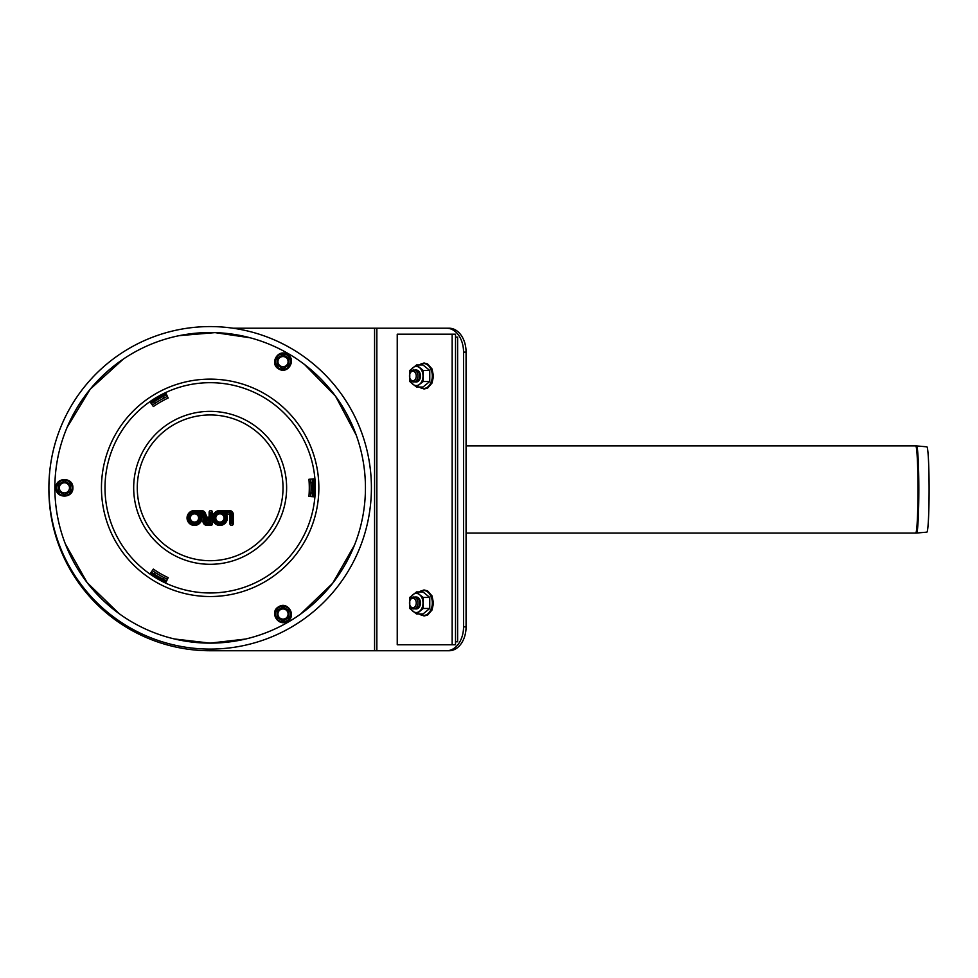 <?xml version="1.0" encoding="UTF-8"?>
<svg xmlns="http://www.w3.org/2000/svg" width="978" height="978" viewBox="0 0 978 978"><rect width="100%" height="100%" fill="white"/><g stroke="black" fill="none" stroke-linecap="round" stroke-linejoin="round"><path stroke-width="1.47" d="M64.426 494.734L58.448 491.286L58.448 484.379L64.426 480.931L70.392 484.379L70.392 491.286L64.426 494.734L58.448 491.286L58.448 484.379L64.426 480.931L70.392 484.379L70.392 491.286L64.426 494.734M64.426 492.912A5.073 5.073 0 0 0 68.815 485.296A5.073 5.073 0 0 0 60.025 485.296A5.073 5.073 0 0 0 64.426 492.912M288.987 610.59L288.987 617.485L283.021 620.932L277.043 617.485L277.043 610.59L283.021 607.142L288.987 610.59L288.987 617.485L283.021 620.932L277.043 617.485L277.043 610.59L283.021 607.142L288.987 610.59M287.41 611.494A5.073 5.073 0 0 0 278.62 611.494A5.073 5.073 0 0 0 283.021 619.111A5.073 5.073 0 0 0 287.41 611.494M277.043 358.18L283.021 354.733L288.987 358.18L288.987 365.075L283.021 368.523L277.043 365.075L277.043 358.18L283.021 354.733L288.987 358.18L288.987 365.075L283.021 368.523L277.043 365.075L277.043 358.18M278.62 359.085A5.073 5.073 0 0 0 283.021 366.701A5.073 5.073 0 0 0 287.41 359.085A5.073 5.073 0 0 0 278.62 359.085M455.516 337.178L457.631 337.178L457.631 641.776L455.516 641.776M452.142 334.195L455.516 334.195L455.516 644.771L452.142 644.771L452.142 334.195L397.239 334.195L397.239 644.771L452.142 644.771M415.821 381.946A5.978 4.218 -90 0 0 420.467 376.004A5.978 4.218 -90 0 0 415.821 370.063M419.623 384.281A9.56 6.76 -90 0 0 422.997 376.004A9.56 6.76 -90 0 0 419.623 367.728A9.56 6.76 -90 0 0 412.863 367.728A9.56 6.76 -90 0 0 409.489 376.004A9.56 6.76 -90 0 0 412.863 384.281A9.56 6.76 -90 0 0 419.623 384.281L416.518 387.031L409.77 381.518L409.77 370.479L416.518 364.965L423.278 370.479L423.278 381.518L419.623 384.281M423.278 370.479L429.758 370.479L422.997 364.965L416.518 364.965M429.758 370.479L429.758 381.518L423.278 381.518M429.758 381.518L422.997 387.031L416.518 387.031M415.821 597.02A5.978 4.218 90 0 1 420.467 602.961A5.978 4.218 90 0 1 415.821 608.903M419.623 594.685A9.56 6.76 90 0 1 422.997 602.961A9.56 6.76 90 0 1 419.623 611.238A9.56 6.76 90 0 1 412.863 611.238A9.56 6.76 90 0 1 409.489 602.961A9.56 6.76 90 0 1 412.863 594.685A9.56 6.76 90 0 1 419.623 594.685L416.518 591.922L409.77 597.436L409.77 608.475L416.518 613.988L423.278 608.475L423.278 597.436L419.623 594.685M423.278 608.475L429.758 608.475L422.997 613.988L416.518 613.988M429.758 608.475L429.758 597.436L423.278 597.436M429.758 597.436L422.997 591.922L416.518 591.922M371.408 487.839A161.26 161.26 0 0 1 129.524 627.485A161.26 161.26 0 0 1 129.524 348.18A161.26 161.26 0 0 1 371.408 487.839M449.183 650.737A23.888 16.895 -90 0 0 466.078 626.849L463.548 626.849A23.888 16.895 90 0 1 446.653 650.737L449.183 650.737M48.9 489.477A161.26 161.26 0 0 0 210.16 650.737L446.653 650.737M233.143 328.217L446.653 328.217A23.888 16.895 90 0 1 463.548 352.117L463.548 626.849M463.548 352.117L466.078 352.117A23.888 16.895 -90 0 0 449.183 328.217L446.653 328.217M417.936 602.961L417.936 602.961A5.978 4.218 90 0 1 413.706 608.927A5.978 4.218 90 0 1 409.489 602.961L409.489 602.961A5.978 4.218 90 0 1 413.706 596.983A5.978 4.218 90 0 1 417.936 602.961L417.936 602.961M416.249 602.961A4.78 3.374 90 0 1 412.863 607.741A4.78 3.374 90 0 1 409.489 602.961A4.78 3.374 90 0 1 412.863 598.181A4.78 3.374 90 0 1 416.249 602.961M414.55 597.106A5.978 4.218 90 0 1 419.623 602.961L419.623 602.961A5.978 4.218 90 0 1 414.55 608.805M417.936 376.004L417.936 376.004A5.978 4.218 90 0 1 413.706 381.97A5.978 4.218 90 0 1 409.489 376.004L409.489 376.004A5.978 4.218 90 0 1 413.706 370.026A5.978 4.218 90 0 1 417.936 376.004L417.936 376.004M416.249 376.004A4.78 3.374 90 0 1 412.863 380.784A4.78 3.374 90 0 1 409.489 376.004A4.78 3.374 90 0 1 412.863 371.224A4.78 3.374 90 0 1 416.249 376.004M414.55 370.149A5.978 4.218 90 0 1 419.623 376.004L419.623 376.004A5.978 4.218 90 0 1 414.55 381.848M466.078 352.117L466.078 626.849M466.078 445.882L915.701 445.882A9.792 9.78 -90 0 1 916.557 445.919A43.558 2.274 -90 0 0 916.557 445.919L915.701 445.882A43.594 2.286 90 0 1 917.987 489.477A43.594 2.286 90 0 1 915.701 533.083L916.569 533.047A43.558 2.274 -90 0 0 918.831 489.477A43.558 2.274 -90 0 0 916.569 445.919L926.875 446.824A42.653 2.237 -90 0 1 929.1 489.477A42.653 2.237 -90 0 1 926.875 532.142L916.569 533.047M210.148 332.544A155.282 155.282 0 0 0 75.673 565.48A155.282 155.282 0 0 0 344.635 565.48A155.282 155.282 0 0 0 210.148 332.544M229.928 523.756A1.675 1.675 0 0 0 231.59 525.418A1.675 1.675 0 0 0 233.265 523.756L233.265 514.379A3.851 3.851 0 0 0 229.414 510.528L219.916 510.528A7.445 7.445 0 0 0 212.458 517.973A7.445 7.445 0 0 0 222.055 525.113A7.445 7.445 0 0 0 226.126 513.866L229.928 514.379L229.928 523.756L231.211 523.756L231.211 514.379L229.928 514.379M231.211 514.379A1.797 1.797 0 0 0 229.414 512.582L222.898 512.582L226.126 513.866M215.796 517.973A4.108 4.108 0 0 1 221.969 514.416A4.108 4.108 0 0 1 221.969 521.531A4.108 4.108 0 0 1 215.796 517.973M207.067 525.418L210.796 525.418A1.675 1.675 0 0 0 212.458 523.756L212.458 512.203A1.675 1.675 0 0 0 210.796 510.528A1.675 1.675 0 0 0 209.121 512.203L209.121 517.203L207.568 517.203A1.027 1.027 0 0 1 206.602 516.531L205.466 513.401A4.364 4.364 0 0 0 201.37 510.528L194.488 510.528A7.445 7.445 0 0 0 187.177 519.416A7.445 7.445 0 0 0 197.311 524.868A7.445 7.445 0 0 0 200.698 513.866L201.37 513.866A1.027 1.027 0 0 1 202.336 514.538L203.473 517.668A4.364 4.364 0 0 0 203.962 518.633A4.108 4.108 0 0 0 207.067 525.418L207.067 524.135A2.824 2.824 0 0 1 205.881 518.756L203.962 518.633M205.881 518.756A3.081 3.081 0 0 1 204.671 517.228L203.534 514.098A2.311 2.311 0 0 0 201.37 512.582L197.47 512.582A6.161 6.161 0 0 1 198.51 522.643A6.161 6.161 0 0 1 188.705 520.125A6.161 6.161 0 0 1 194.488 511.812L201.37 511.812A3.081 3.081 0 0 1 204.268 513.841L205.404 516.971A2.311 2.311 0 0 0 207.568 518.487L210.404 518.487L209.121 517.203M209.121 520.54L209.121 522.081L207.067 522.081A0.77 0.77 0 0 1 206.297 521.311A0.77 0.77 0 0 1 207.067 520.54L209.121 520.54L210.404 519.257L207.067 519.257A2.054 2.054 0 0 0 205.013 521.311A2.054 2.054 0 0 0 207.067 523.364L210.404 523.364L209.121 522.081M190.38 517.973A4.108 4.108 0 0 1 196.541 514.416A4.108 4.108 0 0 1 196.541 521.531A4.108 4.108 0 0 1 190.38 517.973M197.47 512.582L200.698 513.866M166.138 581.971A103.925 103.925 0 0 1 150.624 573.022L153.363 569.098A99.145 99.145 0 0 0 168.167 577.643L166.138 581.971M151.138 572.277A103.02 103.02 0 0 0 166.529 581.152M313.681 478.878A103.925 103.925 0 0 1 313.681 496.787L308.926 496.384A99.145 99.145 0 0 0 308.926 479.281L313.681 478.878M312.789 496.714A103.02 103.02 0 0 0 312.789 478.951M150.624 402.643A103.925 103.925 0 0 1 166.138 393.694L168.167 398.022A99.145 99.145 0 0 0 153.363 406.567L150.624 402.643M166.529 394.513A103.02 103.02 0 0 0 151.138 403.388M304.292 433.486A108.705 108.705 0 0 0 155.795 393.694A108.705 108.705 0 0 0 116.015 542.179A108.705 108.705 0 0 0 264.5 581.971A108.705 108.705 0 0 0 304.292 433.486M312.495 478.976A102.727 102.727 0 0 1 312.495 496.69M166.651 580.895A102.727 102.727 0 0 1 151.309 572.044M310.711 496.531A100.942 100.942 0 0 0 310.955 492.875L312.752 492.961M163.289 579.245L164.108 577.656A100.942 100.942 0 0 0 167.409 579.269M151.309 403.621A102.727 102.727 0 0 1 166.651 394.77M312.752 482.704L310.955 482.79A100.942 100.942 0 0 0 310.711 479.134M167.409 396.396A100.942 100.942 0 0 0 164.108 398.009L163.289 396.42M154.414 401.542L155.38 403.046A100.942 100.942 0 0 0 152.336 405.1M152.336 570.565A100.942 100.942 0 0 0 155.38 572.619L154.414 574.123M155.38 572.619A100.942 100.942 0 0 0 164.108 577.656M164.108 398.009A100.942 100.942 0 0 0 155.38 403.046M310.955 492.875A100.942 100.942 0 0 0 310.955 482.79M72.14 487.839A7.726 7.726 0 0 1 64.426 495.553A7.726 7.726 0 0 1 56.7 487.839A7.726 7.726 0 0 1 64.426 480.112A7.726 7.726 0 0 1 72.14 487.839M279.158 607.35A7.726 7.726 0 0 1 289.708 610.174A7.726 7.726 0 0 1 286.872 620.724A7.726 7.726 0 0 1 276.334 617.9A7.726 7.726 0 0 1 279.158 607.35M279.158 368.315A7.726 7.726 0 0 1 276.334 357.765A7.726 7.726 0 0 1 286.872 354.941A7.726 7.726 0 0 1 289.708 365.491A7.726 7.726 0 0 1 279.158 368.315M419.33 387.031A12.506 8.839 -90 0 0 423.486 388.498A12.506 8.839 -90 0 0 432.056 372.973A12.506 8.839 -90 0 0 419.33 364.965M419.33 591.922A12.506 8.839 90 0 1 423.486 590.455A12.506 8.839 90 0 1 432.056 605.993A12.506 8.839 90 0 1 419.33 613.988M376.848 328.217L376.848 650.737M374.574 328.217L374.574 650.737M233.265 523.756L231.211 523.756M233.265 514.379L231.982 514.379L231.982 523.756M229.414 510.528L229.414 511.812A2.567 2.567 0 0 1 231.982 514.379M229.414 512.582L229.414 513.866M222.898 512.582A6.161 6.161 0 0 1 223.925 522.643A6.161 6.161 0 0 1 214.133 520.125A6.161 6.161 0 0 1 219.916 511.812L229.414 511.812M219.916 510.528L219.916 511.812M214.512 517.973A5.391 5.391 0 0 0 222.605 522.643A5.391 5.391 0 0 0 222.605 513.303A5.391 5.391 0 0 0 214.512 517.973M210.404 518.487L210.404 512.203L211.175 512.203L210.796 525.418M210.796 524.135L207.067 524.135M211.175 523.756L212.458 523.756M211.175 512.203L212.458 512.203M209.121 512.203L210.404 512.203M189.096 517.973A5.391 5.391 0 0 0 197.177 522.643A5.391 5.391 0 0 0 197.177 513.303A5.391 5.391 0 0 0 189.096 517.973M210.404 523.364L210.404 519.257M207.067 522.081L207.067 523.364M207.067 519.257L207.067 520.54M207.568 517.203L207.568 518.487M206.602 516.531L205.404 516.971M205.466 513.401L204.268 513.841M201.37 510.528L201.37 511.812M204.671 517.228L203.473 517.668M194.488 510.528L194.488 511.812M203.534 514.098L202.336 514.538M201.37 512.582L201.37 513.866M273.253 451.396A72.861 72.861 0 0 0 147.042 451.396A72.861 72.861 0 0 0 210.148 560.7A72.861 72.861 0 0 0 273.253 451.396M301.212 435.259A105.147 105.147 0 0 0 157.58 396.775A105.147 105.147 0 0 0 119.096 540.406A105.147 105.147 0 0 0 262.727 578.89A105.147 105.147 0 0 0 301.212 435.259M276.383 449.599A76.48 76.48 0 0 0 171.908 421.604A76.48 76.48 0 0 0 143.925 526.066A76.48 76.48 0 0 0 248.388 554.061A76.48 76.48 0 0 0 276.383 449.599M72.898 487.839C73.399 498.609 55.783 498.89 55.942 488.095C55.11 476.995 73.374 476.714 72.898 487.839M278.779 606.69C287.862 600.871 296.909 615.993 287.483 621.25C278.29 627.509 268.901 611.837 278.779 606.69M278.779 368.975C269.194 364.012 277.764 348.62 287.019 354.146C297.055 358.987 288.168 374.941 278.779 368.975M419.012 387.031L424.097 389.024L427.679 388.046L432.019 383.058L433.523 376.212L431.995 368.889L427.582 363.914L424 362.985L419.012 364.965M419.012 613.988L424.097 615.981L427.679 615.003L432.019 610.015L433.523 603.169L431.995 595.846L427.582 590.871L424 589.942L419.012 591.922M915.701 533.083L466.078 533.083M174.573 638.989L210.148 643.121L245.466 639.05M300.686 614.001L332.618 583.316L354.476 545.149M356.2 435.076L335.552 396.237L304.598 364.574M250.197 337.801L215.026 332.618L179.341 335.637M123.155 359.207L90.147 389.268L67.201 427.19M65.367 543.951L87.115 582.582L119.157 613.671"/></g></svg>
